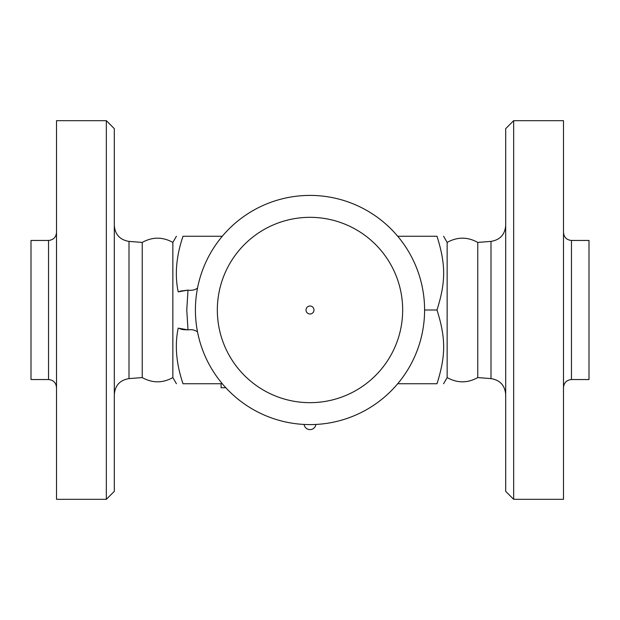 <?xml version="1.0" encoding="UTF-8"?>
<svg xmlns="http://www.w3.org/2000/svg" width="620" height="620" viewBox="0 0 620 620"><rect width="100%" height="100%" fill="white"/><g stroke="black" fill="none" stroke-linecap="round" stroke-linejoin="round"><path stroke-width="0.93" d="M48.538 379.548L31 379.548L31 240.452L48.538 240.452L48.538 379.548C53.374 380.029 56.032 382.687 56.505 387.523M56.505 310L56.505 120.675L106.33 120.675L106.33 499.325L56.505 499.325L56.505 310M106.33 499.325L114.305 491.35L114.305 128.65L106.33 120.675M142.236 242.42C152.45 236.763 162.657 236.763 172.856 242.42L172.856 377.58C162.657 383.238 152.45 383.238 142.236 377.58L142.236 242.42L129.007 241.389C119.986 239.909 115.088 234.608 114.305 225.502M222.286 236.267L183.001 236.267C174.127 236.267 174.127 236.267 183.001 236.267C174.127 236.267 174.127 236.267 183.001 236.267C176.227 256.277 174.623 274.807 178.203 291.857L188 290.129L186.767 310L188 329.871L178.203 328.143C174.623 345.193 176.227 363.723 183.001 383.733C174.127 383.733 174.127 383.733 183.001 383.733C174.127 383.733 174.127 383.733 183.001 383.733L222.286 383.733M424.591 310L436.999 310C445.873 338.195 445.873 355.539 436.999 383.733C445.873 383.733 445.873 383.733 436.999 383.733C445.873 383.733 445.873 383.733 436.999 383.733L397.714 383.733M225.796 387.725L221.1 387.725L221.1 383.733M443.587 383.733L447.144 377.58L447.144 242.42L443.587 236.267M436.999 310C445.873 281.805 445.873 264.461 436.999 236.267C445.873 236.267 445.873 236.267 436.999 236.267C445.873 236.267 445.873 236.267 436.999 236.267L397.714 236.267M447.144 377.58C457.351 383.238 467.558 383.238 477.764 377.58L477.764 242.42L490.993 241.389L490.993 378.611C500.014 380.091 504.913 385.392 505.695 394.498M505.695 310L505.695 491.35L513.67 499.325L513.67 120.675L505.695 128.65L505.695 310M513.67 499.325L563.495 499.325L563.495 120.675L513.67 120.675M571.462 240.452L571.462 379.548L589 379.548L589 240.452L571.462 240.452C566.626 239.971 563.968 237.313 563.495 232.477M195.409 310A114.592 114.592 0 0 1 367.296 210.761A114.592 114.592 0 0 1 367.296 409.239A114.592 114.592 0 0 1 195.409 310A114.592 114.592 0 0 1 367.296 210.761A114.592 114.592 0 0 1 367.296 409.239A114.592 114.592 0 0 1 195.409 310M310 313.983A3.983 3.983 0 0 1 306.017 310A3.983 3.983 0 0 1 310 306.017A3.983 3.983 0 0 1 313.983 310A3.983 3.983 0 0 1 310 313.983M183.024 329.631L188 329.871A19.925 19.925 0 0 0 189.015 329.762A11.958 11.958 0 0 1 197.524 331.901M197.524 288.099A11.958 11.958 0 0 1 189.015 290.238A19.925 19.925 0 0 0 188 290.129L179.955 291.16M182.892 329.608L180.087 328.887M142.236 377.58L129.007 378.611L129.007 241.389M225.083 386.942L225.083 387.725M217.333 310A92.667 92.667 0 0 1 356.337 229.749A92.667 92.667 0 0 1 356.337 390.251A92.667 92.667 0 0 1 217.333 310M48.538 240.452C53.374 239.971 56.032 237.313 56.505 232.477M129.007 378.611C119.986 380.091 115.088 385.392 114.305 394.498M172.856 377.58L176.413 383.733M172.856 242.42L176.413 236.267M447.144 242.42C457.351 236.763 467.558 236.763 477.764 242.42M477.764 377.58L490.993 378.611M490.993 241.389C500.014 239.909 504.913 234.608 505.695 225.502M571.462 379.548C566.626 380.029 563.968 382.687 563.495 387.523M304.079 424.436A5.975 5.975 0 0 0 315.921 424.436"/></g></svg>
